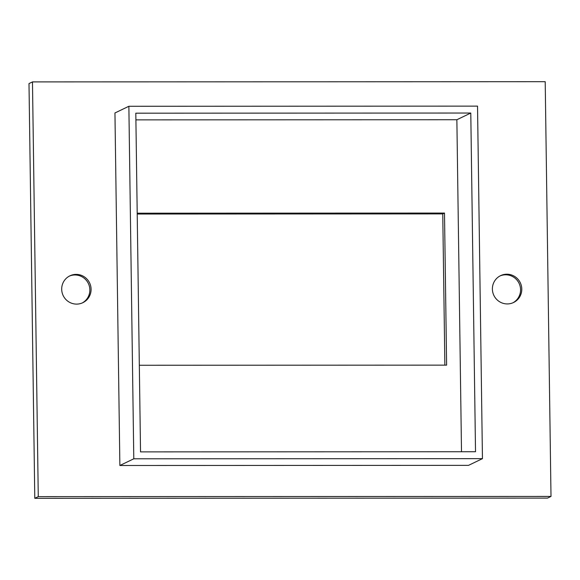 <?xml version="1.0" encoding="UTF-8"?>
<svg xmlns="http://www.w3.org/2000/svg" width="580" height="580" viewBox="0 0 580 580"><rect width="100%" height="100%" fill="white"/><g stroke="black" fill="none" stroke-linecap="round" stroke-linejoin="round"><path stroke-width="0.87" d="M137.199 213.194L444.498 213.063L446.622 365.132L139.323 365.262M444.867 365.132L442.757 213.904L137.213 214.027M444.498 213.063L442.757 213.904M135.901 119.871L456.866 119.741L461.506 451.748M34.793 498.307L29 83.578L32.48 81.903L545.207 81.693L551 496.422L547.52 498.097L34.793 498.307L38.273 496.632L32.48 81.903M551 496.422L38.273 496.632M506.876 274.209A14.913 14.652 64.3 0 0 493.885 295.43A14.913 14.652 64.3 0 0 521.384 285.817A14.913 14.652 64.3 0 0 506.876 274.209M76.183 274.391A14.913 14.652 64.3 0 0 63.191 295.604A14.913 14.652 64.3 0 0 90.69 285.991A14.913 14.652 64.3 0 0 76.183 274.391M468.531 465.356L119.871 465.493L114.949 112.969L128.869 106.271L477.528 106.125L482.451 458.649L468.531 465.356M482.451 458.649L133.791 458.795L119.871 465.493M133.791 458.795L128.869 106.271M470.786 113.042L475.52 451.74L140.534 451.878L135.807 113.18L470.786 113.042L456.866 119.741M82.244 302.963A14.913 14.652 64.3 0 0 74.965 274.978A14.913 14.652 64.3 0 0 69.325 276.123M512.938 302.789A14.913 14.652 64.3 0 0 505.659 274.797A14.913 14.652 64.3 0 0 500.018 275.95"/></g></svg>
